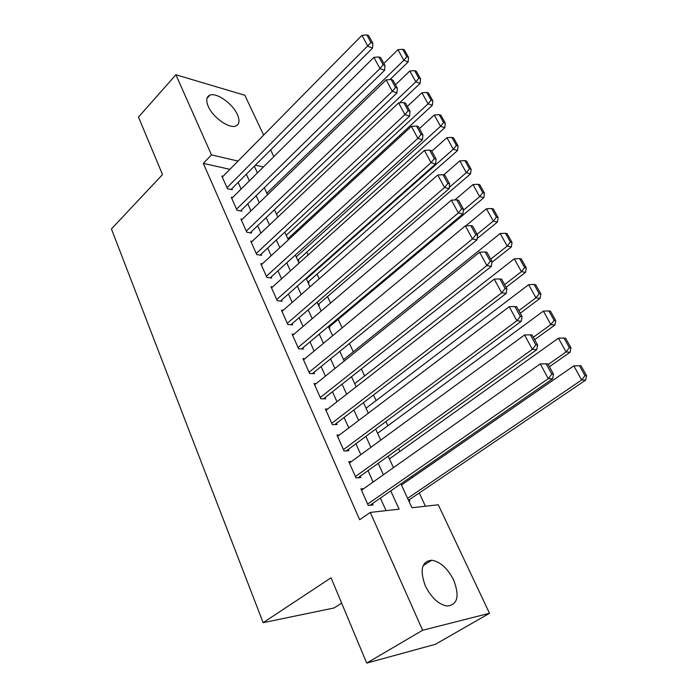 <?xml version="1.0" encoding="UTF-8"?>
<svg xmlns="http://www.w3.org/2000/svg" width="698" height="698" viewBox="0 0 698 698"><rect width="100%" height="100%" fill="white"/><g stroke="black" fill="none" stroke-linecap="round" stroke-linejoin="round"><path stroke-width="1.05" d="M425.326 585.849C419.55 569.917 421.679 561.375 431.713 560.224C440.29 561.672 447.601 568.294 453.665 580.082C459.79 596.232 457.591 604.896 447.052 606.065C438.492 604.372 431.251 597.636 425.326 585.849M208.274 106.436C205.805 100.521 206.338 96.769 209.88 95.172C216.554 92.206 232.652 103.636 237.355 114.498C239.99 120.579 239.431 124.427 235.68 126.033C229.075 128.842 212.873 117.36 208.274 106.436M341.645 603.133L334.045 607.984L263.129 622.686L111.427 228.953L162.512 174.57L138.483 117.072L175.896 74.765L244.85 95.277L263.652 135.089M270.649 149.904L273.834 156.64M425.431 506.225L419.245 492.971M412.108 477.694L411.55 476.498M399.858 451.449L398.584 448.718M387.852 425.754L385.898 421.557M376.1 400.591L373.482 394.981M364.592 375.934L361.337 368.972M353.301 351.766L349.454 343.521M342.133 327.859L338.198 319.422M330.555 303.054L327.519 296.563M319.213 278.764L317.049 274.139M308.106 254.979L306.78 252.144M297.226 231.675L296.702 230.567M400.922 483.854L411.942 507.743L438.265 504.785L489.507 613.28L422.622 630.259L370.289 512.419L399.099 509.182L390.758 490.895M422.622 630.259L366.712 663.1L435.473 644.271L489.507 613.28M363.798 488.609L360.892 488.862L368.265 505.457L373.072 504.951L372.462 503.563M351.443 461.526L348.808 461.675L356.024 477.912L360.84 477.563L360.238 476.202M339.394 435.011L336.977 435.081L344.044 450.969L348.869 450.751L348.285 449.425M327.632 409.037L325.408 409.037L332.318 424.593L337.16 424.515L336.576 423.215M316.133 383.603L314.074 383.551L320.844 398.776L325.687 398.828L325.12 397.555M304.895 358.676L302.976 358.58L309.607 373.5L314.449 373.666L313.891 372.427M293.902 334.263L292.096 334.124L298.596 348.738L303.447 349.026L302.906 347.813M283.144 310.331L281.451 310.165L287.812 324.483L292.663 324.884L292.13 323.689M272.613 286.878L271.007 286.686L277.246 300.716L282.105 301.231L281.582 300.061M262.291 263.888L260.782 263.678L266.889 277.429L271.749 278.048L271.234 276.897M252.187 241.351L250.748 241.115L256.742 254.604L261.602 255.32L261.096 254.194M242.285 219.242L240.915 218.998L246.795 232.216L251.646 233.036L251.158 231.928M232.574 197.56L231.274 197.307L237.032 210.273L241.883 211.18L241.403 210.098M288.004 239.126L288.92 239.283L288.422 238.21M297.959 260.686L298.866 260.825L298.36 259.735M308.097 282.664L309.005 282.777L308.49 281.669M318.428 305.061L319.335 305.157L318.82 304.031M328.967 327.903L329.875 327.973L329.343 326.821M339.996 351.207L340.441 350.85M408.923 501.199L409.822 501.103L409.211 499.777M229.912 169.335L203.319 163.384L359.653 519.731L370.289 512.419M386.046 510.648L380.384 498.075M373.142 482.004L368.012 470.635M360.822 454.677L355.91 443.771M348.773 427.926L344.062 417.491M336.977 401.76L332.466 391.752M325.425 376.135L321.115 366.555M314.117 351.042L309.991 341.88M303.045 326.472L299.093 317.703M292.2 302.409L288.422 294.015M281.573 278.825L277.961 270.807M271.156 255.712L267.7 248.052M260.947 233.062L257.649 225.742M250.94 210.857L247.79 203.86M241.124 189.079L238.123 182.405M223.055 176.297L221.807 176.027L227.469 188.748L232.312 189.743L231.841 188.678M366.712 663.1L331.053 577.787L263.129 622.686M203.319 163.384L211.485 154.886L175.896 74.765M238.044 161.081L211.485 154.886M383.403 474.753L378.194 463.332M370.882 447.313L365.892 436.372M358.641 420.475L353.86 409.996M346.662 394.204L342.081 384.17M334.935 368.492L330.555 358.885M323.453 343.32L319.265 334.124M312.215 318.672L308.202 309.868M301.204 294.53L297.365 286.11M290.412 270.876L286.747 262.832M279.846 247.703L276.338 240.016M269.489 224.992L266.139 217.645M259.333 202.725L256.14 195.71M249.378 180.895L246.324 174.203M254.351 166.185L257.449 172.895M264.298 187.745L267.543 194.768M274.445 209.732L277.839 217.087M284.793 232.155L288.344 239.859M295.35 255.032L299.067 263.102M306.117 278.38L310.008 286.817M317.11 302.208L321.185 311.029M328.339 326.533L332.588 335.755M339.795 351.373L344.245 361.006M351.504 376.737L356.146 386.805M363.457 402.65L368.308 413.172M375.672 429.13L380.742 440.115M388.158 456.195L393.445 467.651M263.382 166.997L255.407 165.138M222.278 177.083L361.948 35.336L367.898 46.295L372.549 48.11L372.872 43.302L368.692 35.65L366.834 34.9L371.013 42.569L372.872 43.302M231.038 189.481L372.549 48.11M226.99 187.683L371.013 42.569M366.834 34.9L361.948 35.336M389.912 79.589L408.138 61.974L403.837 60.298L266.837 193.241M383.883 63.474L397.939 49.689L402.676 49.279L406.821 56.704L408.539 57.384L404.395 49.968L402.676 49.279M406.821 56.704L403.837 60.298L397.939 49.689M408.539 57.384L408.138 61.974M231.745 198.38L373.91 57.376L379.982 68.57L384.624 70.289L384.982 65.481L380.715 57.664L378.857 56.957L383.132 64.792L384.982 65.481M240.548 210.927L384.624 70.289M236.552 209.182L379.982 68.57L383.132 64.792M378.857 56.957L373.91 57.376M241.403 220.097L386.125 79.886L392.337 91.325L396.961 92.947L397.354 88.149L392.991 80.165L391.142 79.493L395.504 87.494L397.354 88.149M250.242 232.8L396.961 92.947M246.298 231.108L392.337 91.325L395.504 87.494M391.142 79.493L386.125 79.886M251.245 242.232L398.61 102.894L404.953 114.585L409.569 116.104L409.996 111.305L405.538 103.147L403.697 102.51L408.156 110.694L409.996 111.305M260.118 255.102L409.569 116.104M256.245 253.47L404.953 114.585L408.156 110.694M403.697 102.51L398.61 102.894M261.288 264.821L411.366 126.399L417.858 138.352L422.447 139.766L422.918 134.984L418.364 126.635L416.531 126.05L421.086 134.409L422.918 134.984M270.187 277.848L422.447 139.766M266.383 276.277L417.858 138.352L421.086 134.409M416.531 126.05L411.366 126.399M399.596 102.815L420.109 83.428L415.825 81.841L276.452 214.068M395.496 84.746L409.805 71.013L414.595 70.629L418.826 78.202L420.545 78.848L416.313 71.283L414.595 70.629M418.826 78.202L415.825 81.841L409.805 71.013M420.545 78.848L420.109 83.428M287.838 238.76L432.332 105.337L428.057 103.836L286.241 235.296M407.344 106.445L421.915 92.782L426.766 92.415L431.094 100.154L432.795 100.756L428.476 93.035L426.766 92.415M431.094 100.154L428.057 103.836L421.915 92.782M432.795 100.756L432.332 105.337M297.767 260.275L444.809 127.699L440.551 126.303L296.222 256.925M419.437 128.598L434.278 115.013L439.199 114.664L443.614 122.56L445.307 123.127L440.9 115.249L439.199 114.664M443.614 122.56L440.551 126.303L434.278 115.013M445.307 123.127L444.809 127.699M307.888 282.201L457.548 150.532L453.316 149.241L306.387 278.964M431.783 151.222L446.903 137.707L451.885 137.375L456.396 145.446L458.089 145.969L453.587 137.925L451.885 137.375M456.396 145.446L453.316 149.241L446.903 137.707M458.089 145.969L457.548 150.532M271.531 287.855L424.419 150.436L431.05 162.66L435.622 163.951L436.137 159.179L431.477 150.655L429.645 150.105L434.304 158.655L436.137 159.179M280.448 301.056L435.622 163.951M276.722 299.547L431.05 162.66L434.304 158.655M429.645 150.105L424.419 150.436M318.201 304.564L470.565 173.863L466.351 172.668L449.242 187.396M443.736 174.893L459.799 160.889L464.851 160.584L469.457 168.82L471.141 169.309L466.534 161.081L464.851 160.584M469.457 168.82L466.351 172.668L459.799 160.889M471.141 169.309L470.565 173.863M281.975 311.352L437.751 175.015L444.539 187.509L449.093 188.696L449.643 183.932L444.879 175.207L443.056 174.709L447.828 183.452L449.643 183.932M290.909 324.745L449.093 188.696M287.279 323.287L444.539 187.509L447.828 183.452M443.056 174.709L437.751 175.015M328.714 327.353L483.854 197.691L479.666 196.609L463.332 210.307M454.852 199.968L472.974 184.577L478.095 184.289L482.798 192.709L484.473 193.154L479.77 184.743L478.095 184.289M482.798 192.709L479.666 196.609L472.974 184.577M484.473 193.154L483.854 197.691M292.637 335.337L451.397 200.152L458.333 212.942L462.87 213.989L463.463 209.243L458.595 200.317L456.78 199.872L461.648 208.815L463.463 209.243M301.58 348.913L462.87 213.989M298.055 347.517L458.333 212.942L461.648 208.815M456.78 199.872L451.397 200.152M477.144 238.559L497.438 222.043L493.277 221.074L477.118 234.266M465.802 225.847L486.436 208.772L491.628 208.51L496.435 217.113L498.102 217.514L493.294 208.929L491.628 208.51M496.435 217.113L493.277 221.074L486.436 208.772M498.102 217.514L497.438 222.043M303.517 359.819L465.357 225.873L472.459 238.952L476.961 239.876L477.606 235.147L472.616 226.012L470.81 225.611L475.8 234.764L477.606 235.147M312.451 373.596L476.961 239.876M309.048 372.252L472.459 238.952L475.8 234.764M470.81 225.611L465.357 225.873M491.985 262.239L511.329 246.935L507.193 246.089L490.711 259.167M343.591 359.592L500.196 233.507L505.465 233.272L510.378 242.066L512.027 242.415L507.114 233.638L505.465 233.272M510.378 242.066L507.193 246.089L500.196 233.507M512.027 242.415L511.329 246.935M314.632 384.807L479.639 252.187L486.907 265.58L491.383 266.366L492.073 261.654L486.968 252.301L485.18 251.961L490.284 261.322L492.073 261.654M323.532 398.802L491.383 266.366M320.277 397.502L486.907 265.58L490.284 261.322M485.18 251.961L479.639 252.187M506.085 287.323L525.524 272.377L521.415 271.653L504.61 284.618M354.697 383.673L514.26 258.801L519.609 258.583L524.626 267.578L526.275 267.884L521.249 258.906L519.609 258.583M524.626 267.578L521.415 271.653L514.26 258.801M526.275 267.884L525.524 272.377M325.975 410.328L494.263 279.13L501.696 292.837L506.146 293.483L506.888 288.789L501.661 279.217L499.881 278.93L505.108 288.518L506.888 288.789M334.831 424.559L506.146 293.483M331.742 423.293L501.696 292.837L505.108 288.518M499.881 278.93L494.263 279.13M520.211 313.201L540.043 298.404L535.968 297.81L518.815 310.645M366.031 408.243L528.648 284.662L534.066 284.47L539.205 293.675L540.837 293.919L535.698 284.74L534.066 284.47M539.205 293.675L535.968 297.81L528.648 284.662M540.837 293.919L540.043 298.404M337.562 436.398L509.226 306.71L516.852 320.748L521.266 321.246L522.052 316.569L516.703 306.771L514.932 306.544L520.289 316.36L522.052 316.569M346.339 450.864L521.266 321.246M343.451 449.634L516.852 320.748L520.289 316.36M514.932 306.544L509.226 306.71M534.659 339.664L554.893 325.015L550.844 324.561L533.351 337.265M377.601 433.318L543.367 311.107L548.864 310.95L554.116 320.365L555.73 320.556L550.478 311.16L548.864 310.95M554.116 320.365L550.844 324.561L543.367 311.107M555.73 320.556L554.893 325.015M349.401 463.027L524.564 334.961L532.365 349.34L536.753 349.681L537.591 345.03L532.112 334.988L530.349 334.822L535.837 344.882L537.591 345.03M358.065 477.764L536.753 349.681M355.422 476.551L532.365 349.34L535.837 344.882M530.349 334.822L524.564 334.961M549.431 366.729L570.083 352.246L566.078 351.94L548.218 364.496M389.414 458.909L558.417 338.172L563.993 338.041L569.376 347.674L570.973 347.813L565.598 338.198L563.993 338.041M569.376 347.674L566.078 351.94L558.417 338.172M570.973 347.813L570.083 352.246M361.503 490.232L540.269 363.902L548.27 378.639L552.607 378.813L553.505 374.189L547.886 363.902L546.15 363.798L551.769 374.111L553.505 374.189M369.992 505.273L552.607 378.813M367.645 504.061L548.27 378.639L551.769 374.111M546.15 363.798L540.269 363.902M408.496 500.265L585.631 380.122L581.661 379.965L407.597 498.32M401.472 485.04L573.826 365.865L579.488 365.769L584.994 375.629L586.573 375.699L581.076 365.865L579.488 365.769M584.994 375.629L581.661 379.965L573.826 365.865M586.573 375.699L585.631 380.122M431.713 560.224L423.101 565.65M209.88 95.172L206.992 98.313"/></g></svg>
